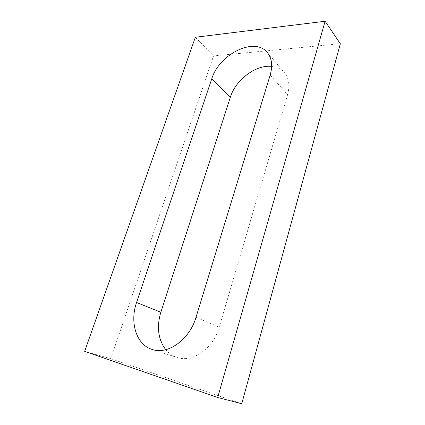 <?xml version="1.0" encoding="UTF-8"?>
<svg xmlns="http://www.w3.org/2000/svg" width="425" height="425" viewBox="0 0 425 425"><rect width="100%" height="100%" fill="white"/><g stroke="black" fill="none" stroke-linecap="round" stroke-linejoin="round"><path stroke-width="0.32" stroke-dasharray="2.12 1.59" d="M84.649 351.369L110.808 358.7L213.531 55.941L340.351 43.738M195.341 37.267L213.531 55.941M110.808 358.7L241.74 403.75M270.178 75.06L287.598 94.695C290.057 85.627 289.005 78.285 284.453 72.675C281.249 69.015 276.988 66.916 271.671 66.38M287.598 94.695L219.252 327.144C213.451 348.399 192.382 363.056 176.922 357.404C172.518 355.953 168.789 353.382 165.734 349.69M195.994 317.337L219.252 327.144M267.309 52.509L284.453 72.675M152.028 349.398L176.922 357.404"/><path stroke-width="0.64" d="M217.701 397.492L84.649 351.369L195.341 37.267L325.104 21.25L340.351 43.738L241.74 403.75L217.701 397.492L325.104 21.25M270.178 75.06C272.839 65.662 271.883 58.145 267.309 52.509C254.548 36.3 218.896 54.448 211.724 78.944L136.574 302.494C129.593 322.15 136.138 344.595 152.028 349.398C167.71 355.172 189.635 339.628 195.994 317.337L270.178 75.06M271.671 66.38C255.818 64.542 235.577 79.953 230.408 97.081L160.841 312.248C156.485 326.868 158.121 339.347 165.734 349.69M211.724 78.944L230.408 97.081M136.574 302.494L160.841 312.248"/></g></svg>
